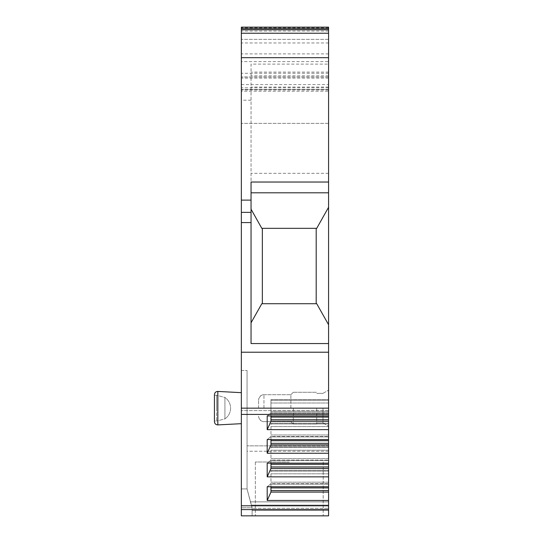 <?xml version="1.0" encoding="UTF-8"?>
<svg xmlns="http://www.w3.org/2000/svg" width="543" height="543" viewBox="0 0 543 543"><rect width="100%" height="100%" fill="white"/><g stroke="black" fill="none" stroke-linecap="round" stroke-linejoin="round"><path stroke-width="0.41" stroke-dasharray="2.71 2.04" d="M328.569 76.957L328.569 29.804L328.569 76.957L241.35 76.957L241.35 29.804L241.35 76.957M328.569 61.617L328.569 89.425L251.042 89.425L251.042 64.122L328.569 64.122L328.569 89.425L241.35 89.425L241.35 61.617L328.569 61.617L328.569 27.15M328.569 64.122L328.569 182.034L251.042 182.034L251.042 192.806L251.042 64.122M328.569 207.27L328.569 324.721L316.725 303.713L316.189 303.713L316.189 228.338L261.807 228.338L316.725 228.338L316.189 228.338L316.725 228.338L328.569 207.27L328.569 182.034M251.042 100.197L241.35 100.197L241.35 89.425L251.042 89.425L251.042 343.556L251.042 322.813L251.042 343.556L328.569 343.556L251.042 343.556L328.569 343.556L328.569 324.721M328.569 343.556L328.569 515.85L328.569 510.468L328.569 515.85L241.35 515.85L241.35 507.82L252.115 507.82L252.115 515.85L252.115 507.82L252.115 515.85L241.35 515.85L241.35 507.82L252.115 507.82L251.382 505.085L328.569 505.085L328.569 508.309L328.569 501.854L328.569 505.085L251.382 505.085L328.569 505.085L251.382 505.085L250.52 501.854L252.115 507.82L247.058 488.931L247.058 370.482L247.058 488.931L252.115 508.309L328.569 508.309L252.115 508.309L252.115 515.85L241.35 515.85L241.35 509.599L328.569 509.599M328.569 510.468L328.569 508.309L328.569 510.468L252.115 510.468L328.569 510.468M328.569 451.24L328.569 501.854L250.52 501.854L247.058 488.931L241.35 488.931L241.35 507.82L241.35 488.931L247.058 488.931L247.058 451.24L247.058 488.931L250.52 501.854L328.569 501.854L328.569 451.24L247.058 451.24L247.058 445.857L247.058 451.24L328.569 451.24L328.569 445.857L328.569 451.24M328.569 486.759L328.569 470.36L328.569 486.759L267.197 486.759L267.197 500.456L328.569 500.456M328.569 463.152L328.569 446.753L328.569 463.152L267.197 463.152L267.197 476.856L328.569 476.856M328.569 439.552L328.569 423.146L328.569 439.552L267.197 439.552L267.197 453.249L328.569 453.249M328.569 415.945L328.569 399.546L328.569 415.945L267.197 415.945L267.197 429.649L328.569 429.649M328.569 414.418L328.569 410.61L328.569 414.418L241.35 414.418L241.35 410.61L241.35 509.599M328.569 408.166L328.569 426.207L328.569 390.132L328.569 426.207L328.569 408.166L241.35 408.166L241.35 488.931L241.35 414.418M322.976 408.166L322.976 422.977L322.976 408.166M316.725 408.166L316.725 424.049L316.725 408.166M293.308 408.166L293.308 424.049L293.308 408.166M290.885 408.166L290.885 394.707L290.885 408.166M258.577 408.166L258.577 400.089L258.577 408.166M328.569 192.806L251.042 192.806L328.569 192.806L251.042 192.806L251.042 209.184L251.042 192.806M241.35 100.197L241.35 423.676L241.35 392.664L241.35 423.676L241.35 392.664L241.35 408.166L247.058 408.166L241.35 408.166M241.35 61.617L241.35 27.15M241.35 91.19L241.35 39.354L241.35 123.349L241.35 91.19L328.569 91.19M214.431 395.243L216.582 395.243L224.924 397.483A12.923 12.923 0 0 1 224.924 418.857L216.582 421.09L224.924 418.857L224.924 408.166L224.924 418.857A12.923 12.923 0 0 0 224.924 397.483L224.924 418.857L224.924 397.483L224.924 408.166L224.924 397.483L216.582 395.243L216.582 408.166L216.582 395.243L214.431 395.243L214.431 421.09L214.431 394.652L214.431 421.68L214.431 408.166L214.431 421.09L216.582 421.09L216.582 395.243L216.582 421.09L214.431 421.09M328.569 410.61L241.35 410.61L328.569 410.61M270.964 415.945L270.964 412.897L267.197 415.945L270.964 412.897L270.964 421.273L270.964 399.546L270.964 421.273L267.197 429.649M328.569 412.897L270.964 412.897L328.569 412.897M328.569 411.377L270.964 411.377L328.569 411.377M328.569 403.001L270.964 403.001L328.569 403.001M328.569 419.753L270.964 419.753M270.964 439.552L270.964 436.504L328.569 436.504L270.964 436.504L267.197 439.552L270.964 436.504L270.964 444.88L270.964 423.146L270.964 444.88L267.197 453.249M328.569 434.977L270.964 434.977L328.569 434.977M328.569 426.601L270.964 426.601L328.569 426.601M328.569 443.353L270.964 443.353M270.964 463.152L270.964 460.104L328.569 460.104L270.964 460.104L267.197 463.152L270.964 460.104L270.964 468.48L270.964 446.753L270.964 468.48L267.197 476.856M328.569 458.584L270.964 458.584L328.569 458.584M328.569 450.208L270.964 450.208L328.569 450.208M328.569 466.96L270.964 466.96M270.964 486.759L270.964 483.711L328.569 483.711L270.964 483.711L267.197 486.759L270.964 483.711L270.964 492.087L270.964 470.36L270.964 492.087L267.197 500.456M328.569 482.184L270.964 482.184L328.569 482.184M328.569 473.808L270.964 473.808L328.569 473.808M328.569 490.56L270.964 490.56M289.27 515.85L255.346 515.85L289.27 515.85M241.35 370.482L247.058 370.482L241.35 370.482M328.569 445.857L247.058 445.857L328.569 445.857M328.569 505.791L241.35 505.791M270.964 471.148L270.964 470.36L270.964 471.148L328.569 471.148L270.964 471.148M328.569 492.087L270.964 492.087M328.569 468.48L270.964 468.48M270.964 447.541L270.964 446.753L270.964 447.541L328.569 447.541L270.964 447.541M328.569 444.88L270.964 444.88M270.964 423.94L270.964 423.146L270.964 423.94L328.569 423.94L270.964 423.94M328.569 421.273L270.964 421.273M270.964 400.334L270.964 399.546L270.964 400.334L328.569 400.334L270.964 400.334M328.569 352.217L241.35 352.217M251.042 322.813L251.042 209.184L261.807 228.338L262.344 228.338L262.344 303.713L261.807 303.713L251.042 322.813L251.042 209.184M328.569 78.124L241.35 78.124M328.569 89.968L241.35 89.968M328.569 123.349L241.35 123.349L328.569 123.349M328.569 39.354L241.35 39.354L328.569 39.354M328.569 87.81L241.35 87.81M328.569 77.045L241.35 77.045M328.569 73.291L241.35 73.291M328.569 53.893L241.35 53.893M328.569 173.312L251.042 173.312M316.189 228.338L316.189 303.713L262.344 303.713L262.344 228.338L262.344 303.713L261.807 303.713L316.725 303.713L316.189 303.713L316.189 228.338L262.344 228.338M289.27 462.012L255.346 462.012L289.27 462.012M316.189 303.713L262.344 303.713M263.959 408.166L263.959 394.707L263.959 408.166M241.35 392.664L217.831 391.428L217.831 424.904L217.831 391.428L217.831 424.904L241.35 423.676M328.569 413.277L270.964 413.277L328.569 413.277M328.569 436.884L270.964 436.884L328.569 436.884M328.569 460.484L270.964 460.484L328.569 460.484M328.569 484.091L270.964 484.091L328.569 484.091M328.569 487.899L270.964 487.899M328.569 464.292L270.964 464.292M328.569 440.692L270.964 440.692M328.569 417.085L270.964 417.085M241.35 84.579L328.569 84.579M328.569 42.965L241.35 42.965M328.569 27.869L241.35 27.869M328.569 31.06L241.35 31.06M328.569 87.036L251.042 87.036M328.569 72.104L251.042 72.104M328.569 75.83L251.042 75.83M322.976 393.363L328.569 390.132L322.976 393.363L316.725 393.363L322.976 393.363M322.976 422.977L328.569 426.207L322.976 422.977L316.725 422.977L322.976 422.977M293.308 424.049L316.725 424.049L293.308 424.049L290.885 421.626L293.308 424.049M293.308 392.284L316.725 392.284L293.308 392.284L290.885 394.707L293.308 392.284M263.959 421.626L290.885 421.626L263.959 421.626C261.495 421.999 259.697 420.207 258.577 416.243C258.896 419.515 260.694 421.307 263.959 421.626M263.959 394.707L290.885 394.707L263.959 394.707C261.495 394.333 259.697 396.125 258.577 400.089C258.896 396.818 260.694 395.026 263.959 394.707M217.831 391.428C215.795 391.523 214.661 392.596 214.431 394.652M270.964 399.546L328.569 399.546L270.964 399.546M270.964 423.146L328.569 423.146L270.964 423.146M270.964 446.753L328.569 446.753L270.964 446.753M270.964 470.36L328.569 470.36L270.964 470.36M255.346 462.012L255.346 515.85L255.346 462.012M323.187 462.012L323.187 515.85L323.187 462.012"/><path stroke-width="0.81" d="M328.569 57.673L328.569 33.225L241.35 33.225L241.35 57.673L328.569 57.673L328.569 192.806L251.042 192.806M328.569 28.636L241.35 28.636L241.35 27.15L328.569 27.15L328.569 33.225M328.569 505.791L241.35 505.791L241.35 515.85L328.569 515.85L328.569 192.806M241.35 57.673L241.35 200.116L251.042 200.116L251.042 182.034L328.569 182.034M251.042 209.184L261.807 228.338L316.725 228.338L328.569 207.27M251.042 322.813L261.807 303.713L316.725 303.713L328.569 324.721M316.189 228.338L316.189 303.713M328.569 343.556L251.042 343.556L251.042 222.576L241.35 222.576L241.35 200.116M328.569 352.217L241.35 352.217L241.35 222.576M251.042 200.116L251.042 222.576M241.35 505.791L241.35 352.217M241.35 28.636L241.35 33.225M214.431 395.243L214.431 421.09M241.35 408.166L328.569 408.166M241.35 509.599L328.569 509.599M241.35 414.418L328.569 414.418M328.569 429.649L267.197 429.649L267.197 415.945L328.569 415.945M328.569 439.552L267.197 439.552L267.197 453.249L270.964 444.88L270.964 439.552M328.569 453.249L267.197 453.249M328.569 463.152L267.197 463.152L267.197 476.856L270.964 468.48L270.964 463.152M328.569 476.856L267.197 476.856M328.569 486.759L267.197 486.759L267.197 500.456L270.964 492.087L270.964 486.759M328.569 500.456L267.197 500.456M267.197 429.649L270.964 421.273L270.964 415.945M328.569 419.753L270.964 419.753M328.569 421.273L270.964 421.273M328.569 443.353L270.964 443.353M328.569 444.88L270.964 444.88M328.569 466.96L270.964 466.96M328.569 468.48L270.964 468.48M328.569 490.56L270.964 490.56M328.569 492.087L270.964 492.087M262.344 303.713L262.344 228.338M251.042 212.367L241.35 212.367M241.35 423.676L217.831 424.904L217.831 391.428C215.795 391.523 214.661 392.596 214.431 394.652M328.569 417.085L270.964 417.085M328.569 440.692L270.964 440.692M328.569 464.292L270.964 464.292M328.569 487.899L270.964 487.899M241.35 392.664L217.831 391.428M217.831 424.904C215.795 424.816 214.661 423.737 214.431 421.68C214.661 423.737 215.795 424.816 217.831 424.904M241.35 29.804L328.569 29.804"/></g></svg>
